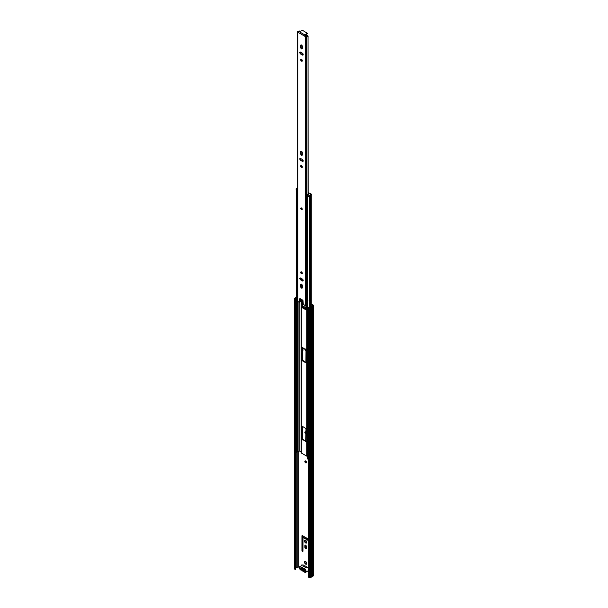 <?xml version="1.0" encoding="UTF-8"?>
<svg xmlns="http://www.w3.org/2000/svg" width="608" height="608" viewBox="0 0 608 608"><rect width="100%" height="100%" fill="white"/><g stroke="black" fill="none" stroke-linecap="round" stroke-linejoin="round"><path stroke-width="0.91" d="M304.532 562.195A1.573 0.912 -120 0 0 305.216 563.783A1.573 0.912 -120 0 0 306.432 564.201A1.573 0.912 -120 0 0 306.759 563.479A1.573 0.912 -120 0 0 306.067 561.898A1.573 0.912 -120 0 0 304.859 561.473A1.573 0.912 -120 0 0 304.532 562.195M305.102 561.404A1.573 0.912 -120 0 0 304.958 561.944A1.573 0.912 -120 0 0 306.614 564.026M304.836 461.457A1.148 0.661 -120 0 0 305.338 462.612A1.148 0.661 -120 0 0 306.219 462.916A1.148 0.661 -120 0 0 306.455 462.392A1.148 0.661 -120 0 0 305.953 461.236A1.148 0.661 -120 0 0 305.072 460.932A1.148 0.661 -120 0 0 304.836 461.457M305.33 460.879A1.148 0.661 -120 0 0 305.269 461.206A1.148 0.661 -120 0 0 306.386 462.718M306.006 432.227A1.148 0.661 -120 0 0 305.072 431.862A1.148 0.661 -120 0 0 304.836 432.387A1.148 0.661 -120 0 0 306.006 433.899M305.33 431.809A1.148 0.661 -120 0 0 305.269 432.136A1.148 0.661 -120 0 0 306.006 433.496M304.532 541.014A1.573 0.912 -120 0 0 305.216 542.602A1.573 0.912 -120 0 0 306.432 543.028A1.573 0.912 -120 0 0 306.759 542.306A1.573 0.912 -120 0 0 306.067 540.717A1.573 0.912 -120 0 0 304.859 540.292A1.573 0.912 -120 0 0 304.532 541.014M305.102 540.223A1.573 0.912 -120 0 0 304.958 540.763A1.573 0.912 -120 0 0 306.614 542.845M302.351 565.136A0.76 0.441 -120 0 0 301.614 565.288L301.614 565.554M302.054 564.931A0.76 0.441 -120 0 0 302.047 565.037L302.047 565.311M308.575 539.197L302.427 535.648A0.684 0.395 -120 0 0 301.94 535.929L301.94 550.59A0.684 0.395 -120 0 0 302.427 551.426L302.457 551.448A0.684 0.395 -120 0 0 302.944 551.167L302.997 537.495L308.165 540.413L308.34 554.283A0.684 0.395 -120 0 0 308.575 554.906M306.432 546.577A1.117 0.646 -120 0 0 305.946 545.452A1.117 0.646 -120 0 0 305.087 545.156A1.117 0.646 -120 0 0 304.851 545.665L304.851 547.284A1.117 0.646 -120 0 0 305.338 548.416A1.117 0.646 -120 0 0 306.204 548.712A1.117 0.646 -120 0 0 306.432 548.203L306.432 546.577M304.851 348.718L304.851 349.235A1.117 0.646 -120 0 0 306.006 350.717M302.48 349.919A0.684 0.395 -120 0 0 302.86 350.345L302.48 350.611A0.684 0.395 -120 0 0 302.944 350.337L302.944 347.616M302.951 307.671L306.006 309.267M306.006 307.815L302.48 305.778M311.273 304.464L313.15 305.581L312.124 306.227A1.117 0.646 180 0 1 311.167 306.782L310.034 307.412L308.575 307.2L308.575 577.136L309.388 577.6L309.388 307.663L308.575 307.2M295.701 568.146L295.997 567.956A1.117 0.646 180 0 1 296.955 567.401L298.178 566.838L299.318 567.492M311.273 303.962L313.538 305.269A0.76 0.441 180 0 1 313.538 305.892L312.694 306.379A1.733 0.996 180 0 1 311.433 307.108L310.468 307.663A0.76 0.441 180 0 1 309.388 307.663M302.374 535.625A0.684 0.395 -120 0 0 302.374 535.678L302.374 550.339A0.684 0.395 -120 0 0 302.86 551.182L302.89 551.198A0.684 0.395 -120 0 0 302.944 551.228M303.377 537.358L308.575 540.155L308.165 540.413M305.345 545.102A1.117 0.646 -120 0 0 305.284 545.414L305.284 547.04A1.117 0.646 -120 0 0 306.379 548.515M305.284 348.969L305.284 348.984A1.117 0.646 -120 0 0 306.006 350.314M303.377 307.458L306.006 308.765M295.275 299.516L295.701 299.265L295.701 569.202L295.275 569.453L295.275 299.516L294.462 299.045A0.76 0.441 180 0 1 294.462 298.422L295.427 297.867A1.733 0.996 180 0 1 296.218 297.251M295.701 299.265L294.85 298.733L295.997 298.019A1.117 0.646 180 0 1 296.218 297.715M295.275 569.453L294.462 568.982A0.76 0.441 180 0 1 294.242 568.67L294.242 298.733M313.758 305.581L313.758 575.518A0.76 0.441 180 0 1 313.538 575.829L312.694 576.316A1.733 0.996 180 0 1 311.433 577.045L310.468 577.6A0.76 0.441 180 0 1 309.388 577.6M311.433 577.045L311.433 307.108M312.694 576.316L312.694 306.379M305.246 571.064A0.76 0.441 180 0 1 304.996 570.965L300.603 568.434M301.872 568.662L303.62 569.673M302.928 568.518A0.714 0.41 -120 0 0 302.852 568.624L301.416 568.685A1.626 0.942 60 0 1 302.381 568.138A1.626 0.942 60 0 1 302.548 568.222A1.626 0.942 60 0 1 303.688 570L305.246 571.398L303.673 570.486A1.626 0.942 60 0 1 302.548 570.882A1.626 0.942 60 0 1 301.431 569.194L299.85 568.282L299.85 567.788L301.416 568.685M306.257 566.664A1.984 1.148 -120 0 0 305.642 566.147A1.984 1.148 -120 0 0 305.034 565.957L301.872 567.674A1.984 1.148 60 0 1 302.731 567.826A1.984 1.148 60 0 1 303.59 568.662L306.326 567.089L306.257 566.664L306.546 567.211L303.81 568.792A1.984 1.148 60 0 1 304.669 568.951A1.984 1.148 60 0 1 305.968 570.699A1.984 1.148 60 0 1 305.664 572.288A1.984 1.148 60 0 1 304.669 572.189M305.034 565.957L304.38 565.964A1.984 1.148 -120 0 0 303.521 565.128A1.984 1.148 -120 0 0 302.533 565.03L303.65 565.113L304.57 566.094M299.85 568.282L300.284 568.032M301.431 569.194L301.887 569.172M303.757 569.65L303.673 570.486M306.288 566.869L306.554 567.256M301.104 452.686L301.104 299.212L301.127 452.588A0.76 0.441 0 0 0 301.325 452.998L306.721 456.114A0.76 0.441 0 0 0 307.435 456.228L307.587 456.205M305.642 441.742L306.006 428.663L302.153 426.14L302.047 439.25L306.006 441.537M302.404 347.305L302.047 360.384L305.9 362.908L306.006 349.798L302.047 347.51M302.047 299.759L302.404 307.853L305.9 309.746L306.006 305.892M302.48 300.002L302.48 306.979L306.006 309.434M302.48 347.35L302.48 360.141L306.006 362.588M302.48 426.208L302.48 438.999L306.006 441.454M296.879 190.175L296.879 452.398L296.294 452.496L296.294 190.038A1.733 0.996 180 0 1 296.233 189.863M296.294 452.496A1.733 0.996 180 0 1 296.218 452.208L296.218 189.848M296.879 452.018A1.117 0.646 180 0 1 297.494 451.615L297.928 451.508A1.816 1.049 0 0 0 298.969 450.764L301.104 451.873M308.575 459.017A1.733 0.996 180 0 1 307.587 459.017L307.618 196.49M297.122 189.225L297.122 190.061L296.438 190.038A1.018 0.585 180 0 1 296.142 189.62L296.142 188.792A1.018 0.585 0 0 0 296.438 189.21L297.122 189.225A0.866 0.502 0 0 0 297.517 189.362M297.494 451.615L297.494 195.67A0.866 0.502 180 0 1 296.879 195.259M307.587 201.582A0.866 0.502 180 0 1 307.298 201.21L307.298 194.894A0.866 0.502 0 0 0 307.549 195.252L307.587 195.647A1.018 0.585 0 0 0 309.024 195.647L309.024 196.475A1.018 0.585 180 0 1 307.587 196.475L307.405 196.164M311.182 194.811L311.182 193.982L308.134 192.485M308.134 193.291L308.241 194.4M308.241 193.283L309.016 193.732L308.279 194.4A0.866 0.502 0 0 0 307.298 194.894M297.517 187.758L296.438 188.374A1.018 0.585 0 0 0 296.142 188.792M311.182 194.4L309.024 195.647M311.182 195.229L309.024 196.475M301.507 207.997A1.018 0.585 -120 0 0 300.998 207.951A1.018 0.585 -120 0 0 300.846 208.764A1.018 0.585 -120 0 0 301.507 209.661A1.018 0.585 -120 0 0 302.016 209.707A1.018 0.585 -120 0 0 302.168 208.894A1.018 0.585 -120 0 0 301.507 207.997M301.507 288.108A1.148 0.661 -120 0 0 302.077 288.162A1.148 0.661 -120 0 0 302.32 287.637L302.32 285.608A1.148 0.661 -120 0 0 301.819 284.453A1.148 0.661 -120 0 0 300.937 284.149A1.148 0.661 -120 0 0 300.702 284.673L300.702 286.702A1.148 0.661 -120 0 0 301.507 288.108M302.275 287.918A1.148 0.661 60 0 1 302.009 287.82A1.148 0.661 60 0 1 301.203 286.414L301.203 284.377A1.148 0.661 60 0 1 301.249 284.103M301.507 271.928A1.148 0.661 -120 0 0 300.937 271.875A1.148 0.661 -120 0 0 300.762 272.794A1.148 0.661 -120 0 0 301.507 273.798A1.148 0.661 -120 0 0 302.077 273.858A1.148 0.661 -120 0 0 302.252 272.939A1.148 0.661 -120 0 0 301.507 271.928M302.275 273.608A1.148 0.661 60 0 1 302.009 273.509A1.148 0.661 60 0 1 301.249 271.829M301.507 155.215A1.148 0.661 -120 0 0 302.077 155.276A1.148 0.661 -120 0 0 302.32 154.751L302.32 152.714A1.148 0.661 -120 0 0 301.819 151.559A1.148 0.661 -120 0 0 300.937 151.255A1.148 0.661 -120 0 0 300.702 151.78L300.702 153.816A1.148 0.661 -120 0 0 301.507 155.215M302.275 155.025A1.148 0.661 60 0 1 302.009 154.926A1.148 0.661 60 0 1 301.203 153.52L301.203 151.491A1.148 0.661 60 0 1 301.249 151.21M301.507 165.619A1.148 0.661 -120 0 0 300.937 165.558A1.148 0.661 -120 0 0 300.762 166.478A1.148 0.661 -120 0 0 301.507 167.489A1.148 0.661 -120 0 0 302.077 167.542A1.148 0.661 -120 0 0 302.252 166.63A1.148 0.661 -120 0 0 301.507 165.619M302.275 167.299A1.148 0.661 60 0 1 302.009 167.2A1.148 0.661 60 0 1 301.249 165.52M301.507 59.303A1.148 0.661 -120 0 0 300.937 59.25A1.148 0.661 -120 0 0 300.762 60.169A1.148 0.661 -120 0 0 301.507 61.172A1.148 0.661 -120 0 0 302.077 61.233A1.148 0.661 -120 0 0 302.252 60.314A1.148 0.661 -120 0 0 301.507 59.303M302.275 60.982A1.148 0.661 60 0 1 302.009 60.884A1.148 0.661 60 0 1 301.249 59.204M301.507 48.906A1.148 0.661 -120 0 0 302.077 48.959A1.148 0.661 -120 0 0 302.32 48.435L302.32 46.398A1.148 0.661 -120 0 0 301.819 45.25A1.148 0.661 -120 0 0 300.937 44.946A1.148 0.661 -120 0 0 300.702 45.463L300.702 47.5A1.148 0.661 -120 0 0 301.507 48.906M302.275 48.716A1.148 0.661 60 0 1 302.009 48.61A1.148 0.661 60 0 1 301.203 47.211L301.203 45.174A1.148 0.661 60 0 1 301.249 44.901M299.866 31.411L298.665 31.266A1.132 0.654 0 0 1 298.27 31.365A0.813 0.471 180 0 0 297.859 31.494L297.768 31.548A0.866 0.502 180 0 0 297.768 32.247L298.46 32.604L299.083 31.601L302.678 30.43L307.253 33.197L305.079 35.059L304.532 36.07L305.246 36.571A0.866 0.502 180 0 0 306.47 36.571L306.561 36.518A0.813 0.471 180 0 0 306.782 36.282A1.132 0.654 0 0 1 306.949 36.054L307.086 35.454A1.847 1.064 0 0 0 306.09 36.199L304.532 36.07L298.482 32.581M298.596 32.148L298.414 31.768A1.847 1.064 0 0 0 299.698 31.19M308.043 194.4L308.043 36.594L306.949 36.054M308.134 194.4L308.043 36.594M307.086 35.454L308.134 36.191M308.043 300.8L306.797 301.568A0.813 0.471 180 0 1 306.782 301.728L306.858 301.18M306.797 301.697L306.797 305.307A0.813 0.471 180 0 1 306.561 305.702L306.47 305.756A0.866 0.502 180 0 1 305.246 305.756L303.308 304.22L302.944 300.276L300.071 298.612M299.607 302.374L300.215 301.857L299.349 302.351L297.768 301.439A0.866 0.502 180 0 1 297.517 301.082L297.517 31.897M303.156 280.767A1.148 0.661 60 0 1 302.89 280.66L301.127 279.642A1.148 0.661 60 0 1 300.367 277.97M303.156 161.166A1.148 0.661 60 0 1 302.89 161.059L301.127 160.041A1.148 0.661 60 0 1 300.367 158.361M303.156 54.849A1.148 0.661 60 0 1 302.89 54.75L301.127 53.732A1.148 0.661 60 0 1 300.367 52.052M300.215 301.857L300.215 298.695M302.389 279.087L300.626 278.069A1.148 0.661 -120 0 0 300.056 278.008A1.148 0.661 -120 0 0 299.881 278.928A1.148 0.661 -120 0 0 300.626 279.938L302.389 280.957A1.148 0.661 -120 0 0 302.959 281.01A1.148 0.661 -120 0 0 303.134 280.09A1.148 0.661 -120 0 0 302.389 279.087M302.389 159.486L300.626 158.468A1.148 0.661 -120 0 0 300.056 158.407A1.148 0.661 -120 0 0 299.881 159.326A1.148 0.661 -120 0 0 300.626 160.337L302.389 161.348A1.148 0.661 -120 0 0 302.959 161.409A1.148 0.661 -120 0 0 303.134 160.489A1.148 0.661 -120 0 0 302.389 159.486M300.626 54.021L302.389 55.039A1.148 0.661 -120 0 0 302.959 55.092A1.148 0.661 -120 0 0 303.134 54.18A1.148 0.661 -120 0 0 302.389 53.17L300.626 52.151A1.148 0.661 -120 0 0 300.056 52.098A1.148 0.661 -120 0 0 299.881 53.01A1.148 0.661 -120 0 0 300.626 54.021L301.127 53.732M299.706 302.146L299.706 298.824M307.587 304.593A1.132 0.654 0 0 0 306.804 305.102M300.504 298.862L300.504 300.109A1.847 1.064 180 0 1 300.215 300.504M307.162 33.607L305.079 35.644L305.079 35.059L299.083 31.601M307.587 300.854A1.132 0.654 0 0 0 307.169 300.99A1.132 0.654 0 0 0 306.842 301.272M301.614 565.288L302.047 565.037M298.178 566.838L298.178 451.425M295.967 567.986L295.967 298.057M295.997 567.956L295.997 298.019M296.955 567.401L296.955 451.911M297.016 567.386L297.016 451.85M297.966 566.838L297.966 451.493M310.468 577.6L310.468 307.663M313.538 575.829L313.538 305.892M294.462 568.982L294.462 299.045M303.559 307.359L303.126 307.602M302.86 350.345L302.48 350.565M305.284 348.984L304.851 349.235M305.284 545.414L304.851 545.665M305.284 547.04L304.851 547.284M303.559 537.259L303.126 537.51M302.89 551.198L302.457 551.448M302.86 551.182L302.427 551.426M302.374 550.339L301.94 550.59M302.374 535.678L301.94 535.929M303.757 571.376L303.301 571.102A1.733 0.996 -120 0 1 301.804 570.236L300.664 569.954C299.296 568.852 299.007 567.735 299.797 566.61A1.984 1.148 60 0 1 300.785 566.709A1.984 1.148 60 0 1 301.652 567.545L304.654 566.078M303.742 571.353A1.733 0.996 -120 0 0 304.494 572.082A1.733 0.996 -120 0 0 305.718 571.376A1.733 0.996 -120 0 0 304.494 569.263A1.733 0.996 -120 0 0 303.742 569.126L303.301 568.868A1.733 0.996 -120 0 0 302.548 568.138A1.733 0.996 -120 0 0 301.804 568.001L301.355 567.75A1.733 0.996 -120 0 0 300.61 567.021A1.733 0.996 -120 0 0 299.387 567.72A1.733 0.996 -120 0 0 300.61 569.84A1.733 0.996 -120 0 0 301.355 569.977M299.387 567.621A1.984 1.148 60 0 1 299.797 566.61L302.533 565.03M307.587 567.477A1.733 0.996 60 0 1 308.575 568.632M308.4 570.707A1.984 1.148 -120 0 0 308.575 570.555L305.664 572.288L304.547 572.204L303.301 571.102M308.575 568.776A1.984 1.148 -120 0 0 307.405 567.37A1.984 1.148 -120 0 0 306.546 567.211L306.637 567.188M303.742 569.126L303.301 568.868M303.704 565.235A1.733 0.996 60 0 1 304.433 565.934M301.56 570.122A1.984 1.148 60 0 1 300.785 569.947M301.355 567.75L301.804 568.001M303.498 571.246A1.984 1.148 60 0 1 302.64 571.011M307.435 456.228L307.435 304.631M306.721 456.114L306.721 305.573M301.325 452.998L301.325 299.341M301.325 286.991L301.325 284.126M301.325 279.764L301.325 278.472M301.325 272.68L301.325 271.852M301.127 279.642L301.127 278.358L300.626 279.938M297.928 451.508L297.928 301.53M298.969 450.764L298.969 302.13M299.144 450.733L299.144 302.229M309.67 307.329L309.67 196.103M310.711 307.025L310.711 195.502M309.86 307.435L309.86 195.989M302.837 307.602L302.404 307.853M302.48 306.979L302.047 307.23M302.837 360.764L302.404 361.008M302.48 360.141L302.047 360.384M302.837 439.622L302.404 439.873M302.48 438.999L302.047 439.25M296.613 190.144L296.613 189.308M296.438 189.21L296.438 190.038M307.405 195.54L307.405 196.369M307.587 196.475L307.587 195.647M296.978 189.308L296.978 190.144M306.782 301.317L306.782 36.282M306.561 305.702L306.561 36.518M305.246 305.756L305.246 36.571M297.768 301.439L297.768 32.247M305.155 35.933L304.654 36.229M306.47 305.756L306.47 36.571M307.162 33.364L307.162 33.949M301.203 45.174L300.702 45.463M301.203 47.211L300.702 47.5M302.89 54.75L302.389 55.039M302.89 161.059L302.389 161.348M301.127 160.041L300.626 160.337M301.203 151.491L300.702 151.78M301.203 153.52L300.702 153.816M301.203 284.377L300.702 284.673M301.203 286.414L300.702 286.702M302.89 280.66L302.389 280.957M302.039 209.023L301.515 208.263M301.705 208.438L301.94 208.856M302.1 209.646A1.018 0.585 60 0 1 301.69 209.555M300.975 208.422A1.018 0.585 60 0 1 301.097 207.913M303.43 307.344L302.997 307.595M303.43 537.244L302.997 537.495M301.598 570.122L303.559 571.239M306.333 566.831L308.575 568.526M311.273 306.766L311.273 195.153M311.334 195.024L311.334 194.188M307.329 195.434L307.329 196.27M306.804 305.368L307.169 300.99M307.253 33.197L307.253 33.774M299.136 31.038L299.873 30.985M301.94 209.167L301.431 208.286M301.18 207.845L301.56 209.57L302.199 209.608"/></g></svg>
